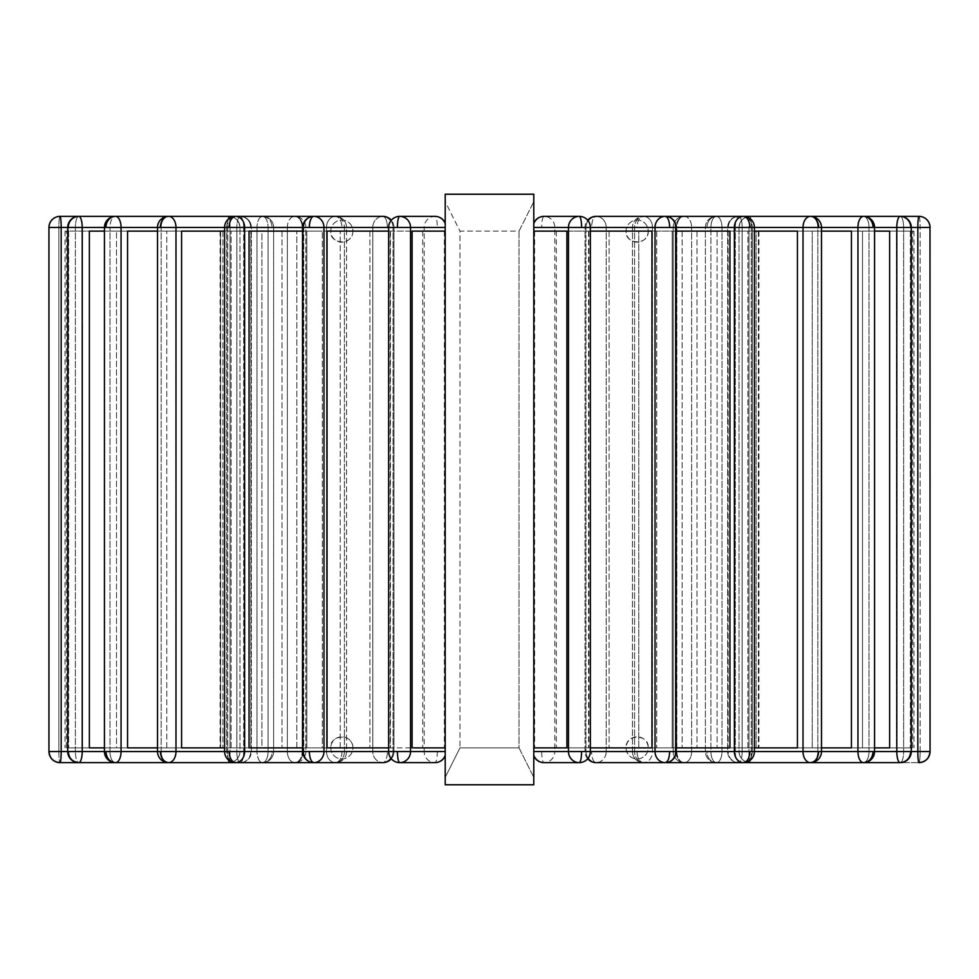 <?xml version="1.0" encoding="UTF-8"?>
<svg xmlns="http://www.w3.org/2000/svg" width="979" height="979" viewBox="0 0 979 979"><rect width="100%" height="100%" fill="white"/><g stroke="black" fill="none" stroke-linecap="round" stroke-linejoin="round"><path stroke-width="0.73" stroke-dasharray="4.89 3.67" d="M533.788 227.446L533.788 751.554L533.788 223.114L533.788 227.446L541.681 227.446C541.815 220.728 542.586 217.032 543.981 216.371A11.075 10.83 -90 0 1 554.812 227.446L541.681 227.446M590.361 231.13L566.89 231.13M534.644 231.13L534.644 747.87L566.89 747.87M412.11 231.13L388.639 231.13M445.212 231.13L445.212 747.87L445.212 231.13L445.212 747.87L352.929 747.87A11.075 11.075 0 0 0 341.867 736.795A11.075 11.075 0 0 0 330.792 747.87L352.929 747.87A11.075 11.075 0 0 1 341.867 758.945A11.075 11.075 0 0 1 330.792 747.87C329.091 734.788 352.978 732.537 352.929 747.87A11.075 11.075 0 0 1 341.867 758.945A11.075 11.075 0 0 1 330.792 747.87L390.119 747.87L390.119 231.13L390.119 747.87L327.035 747.87L327.035 231.13L445.212 231.13L445.212 747.87L388.639 747.87M302.78 747.87L369.891 747.87L306.794 747.87L306.794 231.13L306.794 747.87L249.045 747.87L340.215 747.87L249.045 747.87L249.045 231.13L369.891 231.13L302.78 231.13M224.595 747.87L322.299 747.87L322.299 231.13L322.299 747.87L296.845 747.87L296.845 231.13L296.845 747.87L181.58 747.87L231.13 747.87L231.13 231.13L231.13 747.87L322.299 747.87L181.58 747.87L181.58 231.13L322.299 231.13L224.595 231.13M157.509 747.87L282.025 747.87L166.76 747.87L166.76 231.13L166.76 747.87L127.564 747.87L261.895 747.87L127.564 747.87L127.564 231.13L282.025 231.13L157.509 231.13M261.895 231.13L282.025 231.13L261.895 231.13L261.895 747.87L282.025 747.87L261.895 747.87L261.895 231.13M104.435 747.87L250.82 747.87L250.82 231.13L250.82 747.87L116.489 747.87L116.489 231.13L116.489 747.87L89.37 747.87L236.881 747.87L89.37 747.87L89.37 231.13L250.82 231.13L104.435 231.13M230.041 231.13L68.665 231.13L222.918 231.13L68.665 231.13L82.53 231.13L82.53 747.87L68.665 747.87L82.53 747.87L82.53 231.13L230.041 231.13L222.918 231.13L230.041 231.13L230.041 747.87L82.53 747.87L230.041 747.87L222.918 747.87L230.041 747.87L230.041 231.13M220.605 231.13L65.042 231.13L66.352 231.13L66.352 747.87L65.042 747.87L66.352 747.87L66.352 231.13L220.605 231.13L220.605 747.87L66.352 747.87L220.605 747.87L220.605 231.13M754.405 231.13L656.701 231.13L797.42 231.13L682.155 231.13L797.42 231.13L797.42 747.87L656.701 747.87L797.42 747.87L656.701 747.87L747.87 747.87L747.87 231.13L747.87 747.87L754.405 747.87M638.785 231.13L729.955 231.13L609.109 231.13L638.785 231.13L638.785 747.87L729.955 747.87L609.109 747.87L638.785 747.87L638.785 231.13M676.22 231.13L609.109 231.13L729.955 231.13L729.955 747.87L609.109 747.87L672.206 747.87L672.206 231.13L672.206 747.87L676.22 747.87M821.491 231.13L696.975 231.13L851.436 231.13L717.105 231.13L851.436 231.13L851.436 747.87L696.975 747.87L851.436 747.87L696.975 747.87L812.24 747.87L812.24 231.13L812.24 747.87L821.491 747.87M874.565 231.13L728.18 231.13L889.63 231.13L742.119 231.13L889.63 231.13L889.63 747.87L728.18 747.87L862.511 747.87L862.511 231.13L862.511 747.87L874.565 747.87M742.119 231.13L728.18 231.13L742.119 231.13L742.119 747.87L742.119 231.13M896.47 231.13L748.959 231.13L910.335 231.13L896.47 231.13L896.47 747.87L910.335 747.87L748.959 747.87L896.47 747.87L896.47 231.13M756.082 231.13L910.335 231.13L910.335 747.87L910.335 231.13L748.959 231.13L756.082 231.13L756.082 747.87L910.335 747.87L756.082 747.87L756.082 231.13M912.648 231.13L758.395 231.13L913.958 231.13L912.648 231.13L912.648 747.87L913.958 747.87L758.395 747.87L912.648 747.87L912.648 231.13M758.395 231.13L758.395 747.87L758.395 231.13M533.788 231.13L533.788 747.87L533.788 231.13L533.788 747.87L533.788 231.13L651.965 231.13L588.881 231.13L651.965 231.13L651.965 747.87L533.788 747.87L626.07 747.87C625.263 733.393 649.456 733.981 648.208 747.87L556.305 747.87L588.55 747.87L588.55 231.13M422.695 231.13L422.695 747.87M390.45 231.13L390.45 747.87M390.939 220.691A11.075 10.12 90 0 1 393.032 227.446A11.075 10.12 90 0 0 382.911 216.371C385.653 217.032 387.146 220.728 387.415 227.446L372.791 227.446A11.075 10.12 90 0 1 382.911 216.371A11.075 10.12 90 0 0 372.791 227.446L372.791 751.554L303.735 751.554A11.075 10.12 -90 0 0 313.855 762.629A11.075 10.12 -90 0 1 303.735 751.554L387.415 751.554A11.075 4.503 90 0 1 382.911 762.629A11.075 10.12 90 0 0 393.032 751.554L387.415 751.554A11.075 4.503 -90 0 1 382.911 762.629A11.075 10.12 90 0 1 372.791 751.554L388.883 751.554A11.075 10.83 -90 0 0 399.713 762.629M437.319 751.554A11.075 2.301 -90 0 1 435.019 762.629A11.075 10.83 90 0 1 424.188 751.554L445.212 751.554L445.212 755.886L445.212 227.446L445.212 751.554M445.212 201.601L445.212 777.399L445.212 201.601L459.971 231.13L445.212 201.601M445.212 784.779L445.212 194.221L533.788 194.221L533.788 784.779L533.788 194.221L445.212 194.221L533.788 194.221L533.788 201.601L519.029 231.13L459.971 231.13L459.971 747.87L459.971 231.13L519.029 231.13L519.029 747.87L459.971 747.87L445.212 777.399L459.971 747.87L519.029 747.87L533.788 777.399L533.788 201.601L519.029 231.13L519.029 747.87L533.788 777.399L533.788 784.779L445.212 784.779M445.212 227.446L445.212 223.114L445.212 227.446L424.188 227.446A11.075 10.83 90 0 1 435.019 216.371C436.414 217.032 437.185 220.728 437.319 227.446M68.665 231.13L68.665 747.87L222.918 747.87L68.665 747.87L68.665 231.13M590.361 747.87L588.55 747.87M648.208 231.13C649.077 245.545 624.883 245.093 626.07 231.13A11.075 11.075 0 0 1 637.133 220.055A11.075 11.075 0 0 1 648.208 231.13A11.075 11.075 0 0 1 637.133 242.205A11.075 11.075 0 0 1 626.07 231.13A11.075 11.075 0 0 1 637.133 220.055A11.075 11.075 0 0 1 648.208 231.13M352.929 231.13C352.721 246.769 328.871 243.857 330.792 231.13A11.075 11.075 0 0 1 341.867 220.055A11.075 11.075 0 0 1 352.929 231.13A11.075 11.075 0 0 1 341.867 242.205A11.075 11.075 0 0 1 330.792 231.13A11.075 11.075 0 0 1 341.867 220.055A11.075 11.075 0 0 1 352.929 231.13M748.959 231.13L748.959 747.87L748.959 231.13M588.061 758.309A11.075 10.12 -90 0 1 585.968 751.554L675.265 751.554A11.075 10.12 90 0 1 665.145 762.629A11.075 10.12 90 0 0 675.265 751.554L637.023 751.554A11.075 6.51 90 0 0 643.533 762.629A11.075 8.958 -90 0 0 652.491 751.554L637.023 751.554A11.075 6.51 -90 0 0 643.533 762.629A11.075 8.958 -90 0 1 634.576 751.554L752.288 751.554A11.075 8.958 90 0 1 743.33 762.629A11.075 8.958 90 0 0 752.288 751.554L676.024 751.554A11.075 8.224 90 0 0 684.248 762.629A11.075 7.404 -90 0 0 691.651 751.554L676.024 751.554A11.075 8.224 -90 0 0 684.248 762.629A11.075 7.404 -90 0 1 676.844 751.554L817.832 751.554A11.075 7.404 90 0 1 810.416 762.629A11.075 7.404 90 0 0 817.832 751.554L706.862 751.554A11.075 9.594 90 0 0 716.444 762.629A11.075 5.531 -90 0 0 721.988 751.554L706.862 751.554A11.075 9.594 -90 0 0 716.444 762.629A11.075 5.531 -90 0 1 710.913 751.554L869.022 751.554A11.075 5.531 90 0 1 863.49 762.629A11.075 5.531 90 0 0 869.022 751.554L896.788 751.554A11.075 3.426 90 0 0 900.203 762.629C906.615 761.968 910.115 758.272 910.739 751.554L748.959 751.554A11.075 1.163 -90 0 0 750.122 762.629A11.075 1.163 -90 0 0 751.285 751.554A11.075 1.163 -90 0 1 750.122 762.629A11.075 11.014 90 0 1 739.108 751.554L751.285 751.554L739.108 751.554A11.075 11.014 -90 0 0 750.122 762.629A11.075 1.163 -90 0 1 748.959 751.554L748.959 227.446A11.075 1.163 -90 0 1 750.122 216.371A11.075 1.163 -90 0 0 748.959 227.446L911.278 227.446L903.629 227.446L903.629 751.554L903.629 227.446L728.205 227.446C728.817 220.728 732.329 217.032 738.729 216.371A11.075 3.426 -90 0 1 742.155 227.446L742.155 751.554L903.629 751.554A11.075 3.426 90 0 1 900.203 762.629A11.075 3.426 90 0 0 903.629 751.554L742.155 751.554A11.075 3.426 -90 0 1 738.729 762.629A11.075 3.426 -90 0 0 742.155 751.554L728.205 751.554A11.075 10.536 90 0 0 738.729 762.629A11.075 3.426 -90 0 1 735.315 751.554A11.075 3.426 -90 0 0 738.729 762.629A11.075 10.536 -90 0 1 728.205 751.554L742.155 751.554L742.155 227.446A11.075 3.426 -90 0 0 738.729 216.371A11.075 3.426 -90 0 0 735.315 227.446A11.075 3.426 -90 0 1 738.729 216.371C732.329 217.032 728.817 220.728 728.205 227.446L910.739 227.446A11.075 10.536 90 0 0 900.203 216.371A11.075 3.426 90 0 1 903.629 227.446A11.075 3.426 90 0 0 900.203 216.371A11.075 3.426 90 0 0 896.788 227.446L873.072 227.446A11.075 9.594 90 0 0 863.49 216.371A11.075 5.531 90 0 1 869.022 227.446A11.075 5.531 90 0 0 863.49 216.371A11.075 5.531 90 0 0 857.947 227.446L710.913 227.446A11.075 5.531 -90 0 1 716.444 216.371A11.075 5.531 -90 0 1 721.988 227.446A11.075 5.531 -90 0 0 716.444 216.371C710.619 217.032 707.425 220.728 706.862 227.446L818.652 227.446A11.075 8.224 90 0 0 810.416 216.371A11.075 7.404 90 0 1 817.832 227.446A11.075 7.404 90 0 0 810.416 216.371A11.075 7.404 90 0 0 803.013 227.446L676.844 227.446A11.075 7.404 -90 0 1 684.248 216.371C679.242 217.032 676.501 220.728 676.024 227.446L749.841 227.446A11.075 6.51 90 0 0 743.33 216.371A11.075 8.958 90 0 1 752.288 227.446A11.075 8.958 90 0 0 743.33 216.371A11.075 8.958 90 0 0 734.372 227.446L634.576 227.446A11.075 8.958 -90 0 1 643.533 216.371C639.581 217.032 637.402 220.728 637.023 227.446L669.648 227.446A11.075 4.503 90 0 0 665.145 216.371A11.075 10.12 90 0 1 675.265 227.446A11.075 10.12 90 0 0 665.145 216.371A11.075 10.12 90 0 0 655.037 227.446L585.968 227.446A11.075 10.12 -90 0 1 588.061 220.691M910.739 227.446L896.788 227.446L896.788 751.554L910.739 751.554M340.215 747.87L369.891 747.87L340.215 747.87L340.215 231.13L340.215 747.87M444.356 231.13L444.356 747.87L445.212 747.87M444.356 747.87L412.11 747.87M533.788 747.87L534.644 747.87M626.07 747.87L648.208 747.87A11.075 11.075 0 0 1 637.133 758.945A11.075 11.075 0 0 1 626.07 747.87A11.075 11.075 0 0 1 637.133 736.795A11.075 11.075 0 0 1 648.208 747.87A11.075 11.075 0 0 1 637.133 758.945A11.075 11.075 0 0 1 626.07 747.87M717.105 231.13L717.105 747.87L717.105 231.13M696.975 231.13L696.975 747.87L696.975 231.13M728.18 231.13L728.18 747.87L728.18 231.13M656.701 231.13L656.701 747.87L656.701 231.13M682.155 231.13L682.155 747.87L682.155 231.13M609.109 231.13L609.109 747.87L609.109 231.13M556.305 231.13L556.305 747.87M588.881 231.13L588.881 747.87L588.881 231.13M222.918 231.13L222.918 747.87L222.918 231.13M236.881 231.13L236.881 747.87L236.881 231.13M282.025 231.13L282.025 747.87L282.025 231.13M369.891 231.13L369.891 747.87L369.891 231.13M579.287 762.629A11.075 10.83 90 0 0 590.117 751.554L585.968 751.554L585.968 227.446A11.075 10.12 -90 0 1 596.089 216.371A11.075 10.12 -90 0 1 606.209 227.446L675.265 227.446L675.265 751.554L606.209 751.554A11.075 10.12 -90 0 1 596.089 762.629A11.075 4.503 90 0 1 591.585 751.554A11.075 4.503 -90 0 0 596.089 762.629A11.075 10.12 -90 0 0 606.209 751.554L655.037 751.554A11.075 10.12 90 0 0 665.145 762.629L743.33 762.629C747.283 761.968 749.461 758.272 749.841 751.554L652.491 751.554A11.075 8.958 -90 0 1 643.533 762.629A11.075 8.958 -90 0 1 634.576 751.554L634.576 227.446L634.576 751.554L734.372 751.554A11.075 8.958 90 0 0 743.33 762.629L684.248 762.629A11.075 7.404 -90 0 1 676.844 751.554L676.844 227.446L676.844 751.554L803.013 751.554A11.075 7.404 90 0 0 810.416 762.629C815.421 761.968 818.163 758.272 818.652 751.554L691.651 751.554A11.075 7.404 -90 0 1 684.248 762.629A11.075 11.075 0 0 1 673.173 751.554L673.173 227.446A11.075 11.075 0 0 1 684.248 216.371A11.075 7.404 -90 0 1 691.651 227.446A11.075 7.404 -90 0 0 684.248 216.371A11.075 7.404 -90 0 0 676.844 227.446L676.024 227.446C676.501 220.728 679.242 217.032 684.248 216.371L643.533 216.371A11.075 8.958 -90 0 1 652.491 227.446A11.075 8.958 -90 0 0 643.533 216.371C639.581 217.032 637.402 220.728 637.023 227.446L634.576 227.446A11.075 8.958 -90 0 1 643.533 216.371L665.145 216.371A11.075 11.075 0 0 1 676.22 227.446L675.265 227.446L676.22 227.446L676.22 751.554L675.265 751.554L675.265 227.446L606.209 227.446A11.075 10.12 -90 0 0 596.089 216.371C593.347 217.032 591.854 220.728 591.585 227.446L590.117 227.446A11.075 10.83 90 0 0 579.287 216.371M533.788 751.554L533.788 755.886L533.788 751.554L541.681 751.554A11.075 2.301 -90 0 0 543.981 762.629A11.075 10.83 -90 0 0 554.812 751.554L590.117 751.554L590.117 227.446L554.812 227.446L554.812 751.554L541.681 751.554M309.352 227.446A11.075 4.503 90 0 1 313.855 216.371A11.075 10.12 -90 0 1 323.963 227.446L302.78 227.446L303.735 227.446L303.735 751.554L303.735 227.446L372.791 227.446L303.735 227.446A11.075 10.12 -90 0 1 313.855 216.371A11.075 10.12 -90 0 0 303.735 227.446L346.542 227.446A11.075 11.075 0 0 0 335.467 216.371A11.075 8.958 90 0 1 344.424 227.446A11.075 8.958 90 0 0 335.467 216.371C339.419 217.032 341.598 220.728 341.977 227.446L326.509 227.446L326.509 751.554L226.712 751.554A11.075 8.958 -90 0 0 235.67 762.629A11.075 8.958 -90 0 1 226.712 751.554L326.509 751.554A11.075 8.958 90 0 0 335.467 762.629A11.075 8.958 90 0 0 344.424 751.554L346.542 751.554L344.424 751.554A11.075 8.958 90 0 1 335.467 762.629A11.075 6.51 90 0 0 341.977 751.554L326.509 751.554L341.977 751.554A11.075 6.51 -90 0 1 335.467 762.629A11.075 8.958 90 0 1 326.509 751.554L326.509 227.446A11.075 8.958 90 0 1 335.467 216.371A11.075 8.958 90 0 0 326.509 227.446L226.712 227.446A11.075 8.958 -90 0 1 235.67 216.371A11.075 8.958 -90 0 0 226.712 227.446L305.827 227.446A11.075 11.075 0 0 0 294.752 216.371A11.075 7.404 90 0 1 302.156 227.446A11.075 7.404 90 0 0 294.752 216.371C299.758 217.032 302.499 220.728 302.976 227.446L287.349 227.446L287.349 751.554L161.168 751.554A11.075 7.404 -90 0 0 168.584 762.629A11.075 7.404 -90 0 1 161.168 751.554L287.349 751.554A11.075 7.404 90 0 0 294.752 762.629A11.075 7.404 90 0 0 302.156 751.554L305.827 751.554L302.156 751.554A11.075 7.404 90 0 1 294.752 762.629A11.075 8.224 90 0 0 302.976 751.554L287.349 751.554L302.976 751.554A11.075 8.224 -90 0 1 294.752 762.629A11.075 7.404 90 0 1 287.349 751.554L287.349 227.446A11.075 7.404 90 0 1 294.752 216.371A11.075 7.404 90 0 0 287.349 227.446L161.168 227.446A11.075 7.404 -90 0 1 168.584 216.371A11.075 7.404 -90 0 0 161.168 227.446L273.618 227.446A11.075 11.075 0 0 0 262.556 216.371A11.075 5.531 90 0 1 268.087 227.446A11.075 5.531 90 0 0 262.556 216.371C268.381 217.032 271.575 220.728 272.138 227.446L257.012 227.446L257.012 751.554L109.978 751.554A11.075 5.531 -90 0 0 115.51 762.629A11.075 5.531 -90 0 1 109.978 751.554L257.012 751.554A11.075 5.531 90 0 0 262.556 762.629A11.075 5.531 90 0 0 268.087 751.554L273.618 751.554L268.087 751.554A11.075 5.531 90 0 1 262.556 762.629A11.075 9.594 90 0 0 272.138 751.554L257.012 751.554L272.138 751.554A11.075 9.594 -90 0 1 262.556 762.629A11.075 5.531 90 0 1 257.012 751.554L257.012 227.446A11.075 5.531 90 0 1 262.556 216.371A11.075 5.531 90 0 0 257.012 227.446L109.978 227.446A11.075 5.531 -90 0 1 115.51 216.371A11.075 5.531 -90 0 1 121.053 227.446L105.928 227.446A11.075 9.594 90 0 1 115.51 216.371A11.075 5.531 -90 0 0 109.978 227.446L251.346 227.446A11.075 11.075 0 0 0 240.271 216.371A11.075 3.426 90 0 1 243.685 227.446A11.075 3.426 90 0 0 240.271 216.371C246.671 217.032 250.183 220.728 250.795 227.446L236.845 227.446L236.845 751.554L67.722 751.554L236.845 751.554A11.075 3.426 90 0 0 240.271 762.629A11.075 3.426 90 0 0 243.685 751.554L251.346 751.554L243.685 751.554A11.075 3.426 90 0 1 240.271 762.629A11.075 10.536 90 0 0 250.795 751.554L236.845 751.554L250.795 751.554A11.075 10.536 -90 0 1 240.271 762.629A11.075 3.426 90 0 1 236.845 751.554L236.845 227.446A11.075 3.426 90 0 1 240.271 216.371A11.075 3.426 90 0 0 236.845 227.446L75.371 227.446A11.075 3.426 -90 0 1 78.797 216.371A11.075 3.426 -90 0 0 75.371 227.446L239.953 227.446A11.075 11.075 0 0 0 228.878 216.371A11.075 1.163 90 0 1 230.041 227.446A11.075 1.163 90 0 0 228.878 216.371C235.572 217.032 239.243 220.728 239.892 227.446L227.715 227.446A11.075 1.163 90 0 1 228.878 216.371A11.075 1.163 90 0 0 227.715 227.446L227.715 751.554L58.862 751.554A11.075 1.163 -90 0 0 60.025 762.629A11.075 1.163 -90 0 1 58.862 751.554L239.892 751.554A11.075 11.014 90 0 1 228.878 762.629A11.075 1.163 90 0 1 227.715 751.554L239.892 751.554A11.075 11.014 -90 0 1 228.878 762.629A11.075 1.163 90 0 0 230.041 751.554L82.212 751.554A11.075 3.426 -90 0 1 78.797 762.629A11.075 3.426 -90 0 1 75.371 751.554A11.075 3.426 -90 0 0 78.797 762.629C72.385 761.968 68.885 758.272 68.261 751.554M58.862 227.446L48.95 227.446L58.862 227.446A11.075 1.163 -90 0 1 60.025 216.371A11.075 1.163 -90 0 0 58.862 227.446L227.715 227.446L58.862 227.446L58.862 751.554L58.862 227.446M929.989 751.554C929.34 758.272 925.669 761.968 918.975 762.629A11.075 1.163 90 0 0 920.138 751.554L930.05 751.554L920.138 751.554A11.075 1.163 90 0 1 918.975 762.629A11.075 1.163 90 0 1 917.825 751.554L930.05 751.554L929.989 227.446A11.075 11.014 90 0 0 918.975 216.371A11.075 1.163 90 0 1 920.138 227.446A11.075 1.163 90 0 0 918.975 216.371A11.075 1.163 90 0 0 917.825 227.446L739.047 227.446L748.959 227.446L748.959 751.554L917.825 751.554L917.825 227.446L929.989 227.446M918.975 216.371L750.122 216.371A11.075 11.075 0 0 0 739.047 227.446L739.047 751.554A11.075 11.075 0 0 0 750.122 762.629L918.975 762.629L750.122 762.629A11.075 11.075 0 0 1 739.047 751.554L739.047 227.446A11.075 11.075 0 0 1 750.122 216.371A11.075 1.163 -90 0 1 751.285 227.446A11.075 1.163 -90 0 0 750.122 216.371C743.428 217.032 739.757 220.728 739.108 227.446L751.285 227.446L739.108 227.446C739.757 220.728 743.428 217.032 750.122 216.371L900.203 216.371A11.075 11.075 0 0 1 911.278 227.446L911.278 751.554A11.075 11.075 0 0 1 900.203 762.629L738.729 762.629A11.075 11.075 0 0 1 727.654 751.554L727.654 227.446A11.075 11.075 0 0 1 738.729 216.371L900.203 216.371M61.175 751.554A11.075 1.163 -90 0 1 60.025 762.629C53.331 761.968 49.66 758.272 49.011 751.554L230.041 751.554L230.041 227.446L49.011 227.446A11.075 11.014 90 0 1 60.025 216.371A11.075 1.163 -90 0 1 61.175 227.446L61.175 751.554M49.011 227.446L49.011 751.554M60.025 216.371L228.878 216.371C235.572 217.032 239.243 220.728 239.892 227.446L227.715 227.446L227.715 751.554A11.075 1.163 90 0 0 228.878 762.629A11.075 11.075 0 0 0 239.953 751.554L239.953 227.446L230.041 227.446L230.041 751.554A11.075 1.163 90 0 1 228.878 762.629A11.075 11.075 0 0 0 239.953 751.554L239.953 227.446A11.075 11.075 0 0 0 228.878 216.371L78.797 216.371A11.075 3.426 -90 0 1 82.212 227.446L68.261 227.446A11.075 10.536 90 0 1 78.797 216.371A11.075 11.075 0 0 0 67.722 227.446L250.795 227.446C250.183 220.728 246.671 217.032 240.271 216.371L115.51 216.371A11.075 11.075 0 0 0 104.435 227.446L272.138 227.446C271.575 220.728 268.381 217.032 262.556 216.371L168.584 216.371A11.075 7.404 -90 0 1 175.987 227.446L160.348 227.446A11.075 8.224 90 0 1 168.584 216.371A11.075 11.075 0 0 0 157.509 227.446L302.976 227.446C302.499 220.728 299.758 217.032 294.752 216.371L235.67 216.371A11.075 8.958 -90 0 1 244.628 227.446L229.159 227.446A11.075 6.51 90 0 1 235.67 216.371A11.075 11.075 0 0 0 224.595 227.446L341.977 227.446C341.598 220.728 339.419 217.032 335.467 216.371L313.855 216.371A11.075 11.075 0 0 0 302.78 227.446L302.78 751.554L323.963 751.554A11.075 10.12 -90 0 1 313.855 762.629C311.114 761.968 309.609 758.272 309.352 751.554M160.348 227.446L157.509 227.446L157.509 751.554A11.075 11.075 0 0 0 168.584 762.629L262.556 762.629A11.075 11.075 0 0 0 273.618 751.554L273.618 227.446L268.087 227.446L268.087 751.554L268.087 227.446L121.053 227.446L121.053 751.554A11.075 5.531 -90 0 1 115.51 762.629C109.685 761.968 106.491 758.272 105.928 751.554L175.987 751.554A11.075 7.404 -90 0 1 168.584 762.629C163.579 761.968 160.837 758.272 160.348 751.554M105.928 227.446L104.435 227.446L104.435 751.554A11.075 11.075 0 0 0 115.51 762.629L240.271 762.629A11.075 11.075 0 0 0 251.346 751.554L251.346 227.446L243.685 227.446L243.685 751.554L243.685 227.446L82.212 227.446L82.212 751.554L243.685 751.554L105.928 751.554M244.628 751.554A11.075 8.958 -90 0 1 235.67 762.629C231.717 761.968 229.539 758.272 229.159 751.554L302.78 751.554A11.075 11.075 0 0 0 313.855 762.629L335.467 762.629A11.075 11.075 0 0 0 346.542 751.554L346.542 227.446L244.628 227.446L244.628 751.554M229.159 227.446L224.595 227.446L224.595 751.554A11.075 11.075 0 0 0 235.67 762.629L294.752 762.629A11.075 11.075 0 0 0 305.827 751.554L305.827 227.446L302.156 227.446L302.156 751.554L302.156 227.446L175.987 227.446L175.987 751.554L302.156 751.554L229.159 751.554M391.319 758.774A11.075 11.075 0 0 0 393.986 751.554L393.986 227.446A11.075 11.075 0 0 0 382.911 216.371C385.653 217.032 387.146 220.728 387.415 227.446L372.791 227.446L372.791 751.554A11.075 10.12 90 0 0 382.911 762.629A11.075 11.075 0 0 0 393.986 751.554L393.986 227.446L393.032 227.446L393.986 227.446A11.075 11.075 0 0 0 391.319 220.226M752.288 227.446L652.491 227.446L752.288 227.446L752.288 751.554L752.288 227.446M749.841 227.446L734.372 227.446L734.372 751.554L749.841 751.554M665.145 762.629C667.886 761.968 669.391 758.272 669.648 751.554L676.22 751.554A11.075 11.075 0 0 1 665.145 762.629L596.089 762.629A11.075 10.12 -90 0 1 585.968 751.554L585.968 227.446L585.014 227.446L606.209 227.446L591.585 227.446C591.854 220.728 593.347 217.032 596.089 216.371L665.145 216.371M669.648 227.446L655.037 227.446L655.037 751.554L669.648 751.554M920.138 227.446L751.285 227.446L920.138 227.446L920.138 751.554L751.285 751.554L920.138 751.554L920.138 227.446M873.072 751.554C872.509 758.272 869.315 761.968 863.49 762.629A11.075 5.531 90 0 1 857.947 751.554L874.565 751.554L869.022 751.554L869.022 227.446L706.862 227.446L869.022 227.446L869.022 751.554L721.988 751.554A11.075 5.531 -90 0 1 716.444 762.629A11.075 5.531 -90 0 1 710.913 751.554L710.913 227.446L706.862 227.446C707.425 220.728 710.619 217.032 716.444 216.371A11.075 5.531 -90 0 0 710.913 227.446L710.913 751.554L857.947 751.554L857.947 227.446L873.072 227.446M817.832 227.446L691.651 227.446L817.832 227.446L817.832 751.554L817.832 227.446M818.652 227.446L803.013 227.446L803.013 751.554L818.652 751.554M399.713 216.371A11.075 10.83 -90 0 0 388.883 227.446L323.963 227.446L323.963 751.554L393.032 751.554A11.075 10.12 90 0 1 390.939 758.309M388.883 751.554L424.188 751.554L424.188 227.446L388.883 227.446L388.883 751.554M735.315 751.554L735.315 227.446L735.315 751.554M721.988 751.554L721.988 227.446L721.988 751.554M691.651 751.554L691.651 227.446L691.651 751.554M652.491 751.554L652.491 227.446L652.491 751.554M606.209 751.554L606.209 227.446L606.209 751.554M75.371 751.554L75.371 227.446L75.371 751.554M751.285 751.554L751.285 227.446L751.285 751.554M109.978 751.554L109.978 227.446L109.978 751.554M161.168 751.554L161.168 227.446L161.168 751.554M226.712 751.554L226.712 227.446L226.712 751.554M344.424 751.554L344.424 227.446L344.424 751.554M393.032 751.554L393.032 227.446L393.032 751.554M68.261 227.446L67.722 751.554A11.075 11.075 0 0 0 78.797 762.629L60.025 762.629M913.958 231.13L913.958 747.87M65.042 231.13L65.042 747.87M220.055 231.13L220.055 747.87M758.945 231.13L758.945 747.87M810.416 762.629L716.444 762.629A11.075 11.075 0 0 1 705.382 751.554L705.382 227.446A11.075 11.075 0 0 1 716.444 216.371L810.416 216.371A11.075 11.075 0 0 1 821.491 227.446L821.491 751.554A11.075 11.075 0 0 1 810.416 762.629L684.248 762.629A11.075 11.075 0 0 1 673.173 751.554L673.173 227.446A11.075 11.075 0 0 1 684.248 216.371L810.416 216.371M863.49 762.629L738.729 762.629A11.075 11.075 0 0 1 727.654 751.554L727.654 227.446A11.075 11.075 0 0 1 738.729 216.371L863.49 216.371A11.075 11.075 0 0 1 874.565 227.446L874.565 751.554A11.075 11.075 0 0 1 863.49 762.629L716.444 762.629A11.075 11.075 0 0 1 705.382 751.554L705.382 227.446A11.075 11.075 0 0 1 716.444 216.371L863.49 216.371M632.458 751.554L632.458 227.446A11.075 11.075 0 0 1 643.533 216.371A11.075 11.075 0 0 0 632.458 227.446L632.458 751.554A11.075 11.075 0 0 0 643.533 762.629A11.075 11.075 0 0 1 632.458 751.554M587.681 758.774A11.075 11.075 0 0 1 585.014 751.554L585.014 227.446A11.075 11.075 0 0 1 587.681 220.226M78.797 762.629L240.271 762.629A11.075 11.075 0 0 0 251.346 751.554L251.346 227.446A11.075 11.075 0 0 0 240.271 216.371L78.797 216.371M115.51 762.629L262.556 762.629A11.075 11.075 0 0 0 273.618 751.554L273.618 227.446A11.075 11.075 0 0 0 262.556 216.371L115.51 216.371M168.584 762.629L294.752 762.629A11.075 11.075 0 0 0 305.827 751.554L305.827 227.446A11.075 11.075 0 0 0 294.752 216.371L168.584 216.371M235.67 762.629L335.467 762.629A11.075 11.075 0 0 0 346.542 751.554L346.542 227.446A11.075 11.075 0 0 0 335.467 216.371L235.67 216.371M313.855 762.629L382.911 762.629M382.911 216.371L313.855 216.371M743.33 762.629A11.075 11.075 0 0 0 754.405 751.554L754.405 227.446A11.075 11.075 0 0 0 743.33 216.371M596.089 762.629A11.075 11.075 0 0 1 585.014 751.554L585.014 227.446A11.075 11.075 0 0 1 596.089 216.371"/><path stroke-width="1.47" d="M533.788 231.13L566.89 231.13L566.89 747.87L533.788 747.87M388.639 231.13L327.035 231.13L327.035 747.87L388.639 747.87M302.78 231.13L249.045 231.13L249.045 747.87L302.78 747.87M224.595 231.13L181.58 231.13L181.58 747.87L224.595 747.87M157.509 231.13L127.564 231.13L127.564 747.87L157.509 747.87M104.435 231.13L89.37 231.13L89.37 747.87L104.435 747.87M590.361 747.87L651.965 747.87L651.965 231.13L590.361 231.13M676.22 747.87L729.955 747.87L729.955 231.13L676.22 231.13M754.405 747.87L797.42 747.87L797.42 231.13L754.405 231.13M874.565 747.87L889.63 747.87L889.63 231.13L874.565 231.13M821.491 747.87L851.436 747.87L851.436 231.13L821.491 231.13M445.212 231.13L412.11 231.13L412.11 747.87L445.212 747.87M60.025 762.629L313.855 762.629A11.075 10.12 -90 0 0 323.963 751.554L323.963 227.446L388.639 227.446L388.639 751.554A11.075 11.075 0 0 0 399.713 762.629A11.075 10.83 -90 0 0 410.544 751.554L48.95 751.554A11.075 11.075 0 0 0 60.025 762.629A11.075 1.163 -90 0 0 61.175 751.554L61.175 227.446A11.075 1.163 -90 0 0 60.025 216.371A11.075 11.075 0 0 0 48.95 227.446L49.011 227.446A11.075 11.014 -90 0 1 60.025 216.371A11.075 11.075 0 0 0 48.95 227.446L48.95 751.554A11.075 11.075 0 0 0 60.025 762.629C53.331 761.968 49.66 758.272 49.011 751.554M445.212 194.221L445.212 784.779L533.788 784.779L533.788 194.221L445.212 194.221M818.652 227.446A11.075 8.224 -90 0 0 810.416 216.371A11.075 7.404 90 0 0 803.013 227.446L873.072 227.446A11.075 9.594 -90 0 0 863.49 216.371A11.075 5.531 90 0 0 857.947 227.446L857.947 751.554A11.075 5.531 90 0 0 863.49 762.629C869.315 761.968 872.509 758.272 873.072 751.554L803.013 751.554A11.075 7.404 90 0 0 810.416 762.629C815.421 761.968 818.163 758.272 818.652 751.554M873.072 227.446L910.739 227.446A11.075 10.536 -90 0 0 900.203 216.371A11.075 3.426 90 0 0 896.788 227.446L896.788 751.554A11.075 3.426 90 0 0 900.203 762.629C906.615 761.968 910.115 758.272 910.739 751.554L873.072 751.554M910.739 227.446L929.989 227.446A11.075 11.014 -90 0 0 918.975 216.371A11.075 1.163 90 0 0 917.825 227.446L917.825 751.554A11.075 1.163 90 0 0 918.975 762.629C925.669 761.968 929.34 758.272 929.989 751.554L910.739 751.554M669.648 227.446A11.075 4.503 -90 0 0 665.145 216.371A11.075 10.12 90 0 0 655.037 227.446L749.841 227.446A11.075 6.51 -90 0 0 743.33 216.371A11.075 8.958 90 0 0 734.372 227.446L734.372 751.554A11.075 8.958 90 0 0 743.33 762.629C747.283 761.968 749.461 758.272 749.841 751.554L655.037 751.554A11.075 10.12 90 0 0 665.145 762.629C667.886 761.968 669.391 758.272 669.648 751.554M749.841 227.446L803.013 227.446L803.013 751.554L749.841 751.554M588.061 220.691A11.075 10.12 -90 0 1 596.089 216.371L900.203 216.371A11.075 11.075 0 0 1 911.278 227.446L911.278 751.554A11.075 11.075 0 0 1 900.203 762.629L596.089 762.629A11.075 10.12 -90 0 1 588.061 758.309M581.587 227.446A11.075 2.301 -90 0 0 579.287 216.371A11.075 10.83 90 0 0 568.456 227.446L655.037 227.446L655.037 751.554L568.456 751.554A11.075 10.83 90 0 0 579.287 762.629L543.981 762.629A11.075 10.83 -90 0 1 533.788 755.298M533.788 223.701A11.075 10.83 -90 0 1 543.981 216.371L579.287 216.371A11.075 11.075 0 0 1 590.361 227.446L590.361 751.554A11.075 11.075 0 0 1 579.287 762.629C580.682 761.968 581.453 758.272 581.587 751.554M49.011 227.446L67.722 227.446L67.722 751.554A11.075 11.075 0 0 0 78.797 762.629A11.075 3.426 -90 0 0 82.212 751.554L82.212 227.446A11.075 3.426 -90 0 0 78.797 216.371L60.025 216.371M78.797 762.629C72.385 761.968 68.885 758.272 68.261 751.554M67.722 227.446L68.261 227.446A11.075 10.536 -90 0 1 78.797 216.371A11.075 11.075 0 0 0 67.722 227.446M929.989 227.446L930.05 751.554A11.075 11.075 0 0 1 918.975 762.629A11.075 11.075 0 0 0 930.05 751.554L929.989 751.554M68.261 227.446L104.435 227.446L104.435 751.554A11.075 11.075 0 0 0 115.51 762.629A11.075 5.531 -90 0 0 121.053 751.554L121.053 227.446A11.075 5.531 -90 0 0 115.51 216.371L78.797 216.371M115.51 762.629C109.685 761.968 106.491 758.272 105.928 751.554M104.435 227.446L105.928 227.446A11.075 9.594 -90 0 1 115.51 216.371A11.075 11.075 0 0 0 104.435 227.446M105.928 227.446L157.509 227.446L157.509 751.554A11.075 11.075 0 0 0 168.584 762.629A11.075 7.404 -90 0 0 175.987 751.554L175.987 227.446A11.075 7.404 -90 0 0 168.584 216.371L115.51 216.371M168.584 762.629C163.579 761.968 160.837 758.272 160.348 751.554M157.509 227.446L160.348 227.446A11.075 8.224 -90 0 1 168.584 216.371A11.075 11.075 0 0 0 157.509 227.446M160.348 227.446L224.595 227.446L224.595 751.554A11.075 11.075 0 0 0 235.67 762.629A11.075 8.958 -90 0 0 244.628 751.554L244.628 227.446A11.075 8.958 -90 0 0 235.67 216.371L168.584 216.371M235.67 762.629C231.717 761.968 229.539 758.272 229.159 751.554M224.595 227.446L229.159 227.446A11.075 6.51 -90 0 1 235.67 216.371A11.075 11.075 0 0 0 224.595 227.446M229.159 227.446L302.78 227.446L302.78 751.554A11.075 11.075 0 0 0 313.855 762.629C311.114 761.968 309.609 758.272 309.352 751.554M309.352 227.446L323.963 227.446A11.075 10.12 -90 0 0 313.855 216.371A11.075 11.075 0 0 0 302.78 227.446L309.352 227.446A11.075 4.503 -90 0 1 313.855 216.371L235.67 216.371M391.319 220.226A11.075 11.075 0 0 0 382.911 216.371A11.075 10.12 90 0 1 390.939 220.691M388.639 227.446L397.413 227.446A11.075 2.301 -90 0 1 399.713 216.371A11.075 11.075 0 0 0 388.639 227.446M445.212 755.298A11.075 10.83 90 0 1 435.019 762.629L399.713 762.629C398.318 761.968 397.547 758.272 397.413 751.554M445.212 223.114A11.075 11.075 0 0 0 435.019 216.371A11.075 10.83 90 0 1 445.212 223.701M445.212 751.554L410.544 751.554L410.544 227.446A11.075 10.83 -90 0 0 399.713 216.371L435.019 216.371M533.788 227.446L568.456 227.446L568.456 751.554L533.788 751.554M390.939 758.309A11.075 10.12 90 0 1 382.911 762.629A11.075 11.075 0 0 0 391.319 758.774M397.413 227.446L445.212 227.446M863.49 762.629A11.075 11.075 0 0 0 874.565 751.554L874.565 227.446A11.075 11.075 0 0 0 863.49 216.371M810.416 762.629A11.075 11.075 0 0 0 821.491 751.554L821.491 227.446A11.075 11.075 0 0 0 810.416 216.371M743.33 762.629A11.075 11.075 0 0 0 754.405 751.554L754.405 227.446A11.075 11.075 0 0 0 743.33 216.371M665.145 762.629A11.075 11.075 0 0 0 676.22 751.554L676.22 227.446A11.075 11.075 0 0 0 665.145 216.371M596.089 216.371A11.075 11.075 0 0 0 587.681 220.226M587.681 758.774A11.075 11.075 0 0 0 596.089 762.629M533.788 755.886A11.075 11.075 0 0 0 543.981 762.629M543.981 216.371A11.075 11.075 0 0 0 533.788 223.114M900.203 216.371L918.975 216.371A11.075 11.075 0 0 1 930.05 227.446A11.075 11.075 0 0 0 918.975 216.371M313.855 762.629L382.911 762.629M382.911 216.371L313.855 216.371M435.019 762.629A11.075 11.075 0 0 0 445.212 755.886"/></g></svg>
